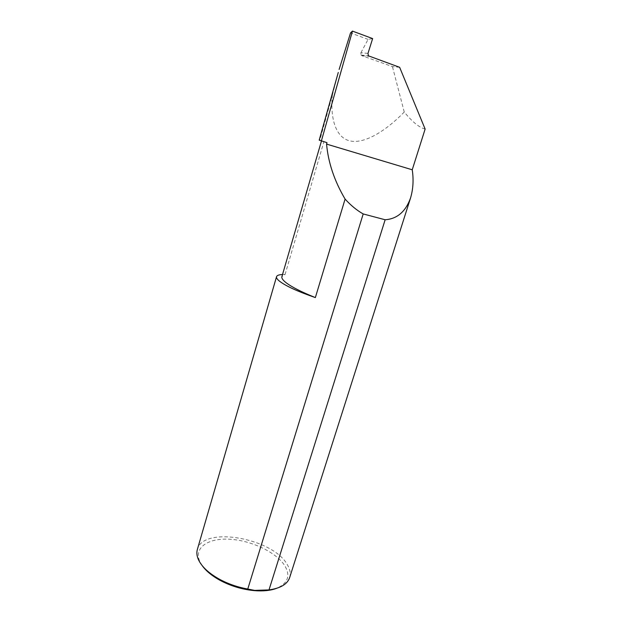 <?xml version="1.0" encoding="UTF-8"?>
<svg xmlns="http://www.w3.org/2000/svg" width="622" height="622" viewBox="0 0 622 622"><rect width="100%" height="100%" fill="white"/><g stroke="black" fill="none" stroke-linecap="round" stroke-linejoin="round"><path stroke-width="0.47" stroke-dasharray="3.11 2.33" d="M282.528 274.504L285.078 274.473L281.89 276.673M285.078 274.473L323.969 141.466L321.52 140.836L326.978 142.656M202.197 565.631L199.786 561.464C193.481 547.383 208.642 537.68 230.428 539.282C252.135 540.712 276.891 552.647 285.024 566.098C290.583 575.972 287.776 583.389 276.619 588.334M289.658 577.581C290.855 573.523 290.046 569.177 287.24 564.543C272.833 538.092 202.982 525.629 197.337 549.537M367.975 53.414L360.908 52.73L360.923 55.063L361.662 55.599L369.219 56.377M323.969 141.466L319.195 140.144M425.129 129.065C419.282 127.58 412.324 121.896 404.246 112.03C385.904 130.908 364.71 144.04 350.24 140.976C335.771 137.905 330.064 118.678 332.381 95.119L319.786 140.253M332.381 95.119L338.267 72.479M399.643 67.308L392.435 66.624L361.662 55.599M404.246 112.03L392.435 66.624M360.908 52.73L368.092 39.404L372.632 38.58M368.092 39.404L350.528 32.912M360.923 55.063L368.418 55.817"/><path stroke-width="0.93" d="M321.465 141L281.89 276.673C281.486 278.151 282.831 280.125 285.949 282.598C291.539 286.936 301.343 291.936 315.354 297.58C297.938 291.594 286.011 286.143 279.558 281.222C277.233 279.356 276.23 277.847 276.541 276.704C276.961 275.406 278.951 274.667 282.528 274.504M338.267 72.479L319.195 140.152L326.978 142.656L326.558 144.094C328.245 162.676 334.426 181.01 345.093 199.087L315.354 297.58M276.619 588.334C270.593 590.581 263.122 591.351 254.219 590.628C242.02 589.446 230.505 585.955 219.69 580.139C211.814 575.739 205.983 570.903 202.197 565.631M268.999 589.913C280.538 588.28 287.426 584.167 289.658 577.581L410.613 197.788C405.699 211.589 397.209 218.913 385.142 219.76L268.999 589.913L254.639 590.387L247.766 589.05L363.194 213.945C356.826 210.337 350.792 205.384 345.093 199.087M276.541 276.704L197.337 549.537C196.459 552.624 196.824 555.99 198.426 559.629C201.683 566.626 208.603 573.111 219.177 579.082C227.986 583.864 237.511 587.184 247.766 589.05M410.613 197.788C413.187 188.956 413.723 179.618 412.238 169.783L425.129 129.065L399.643 67.308L368.418 55.817L367.975 53.414L372.632 38.58L352.456 31.1L350.528 32.912L339.122 69.431M321.372 140.976L352.456 31.1M412.238 169.783L326.558 144.094M363.194 213.945L385.142 219.76M254.219 590.628L254.639 590.387M219.69 580.139L219.177 579.082"/></g></svg>
